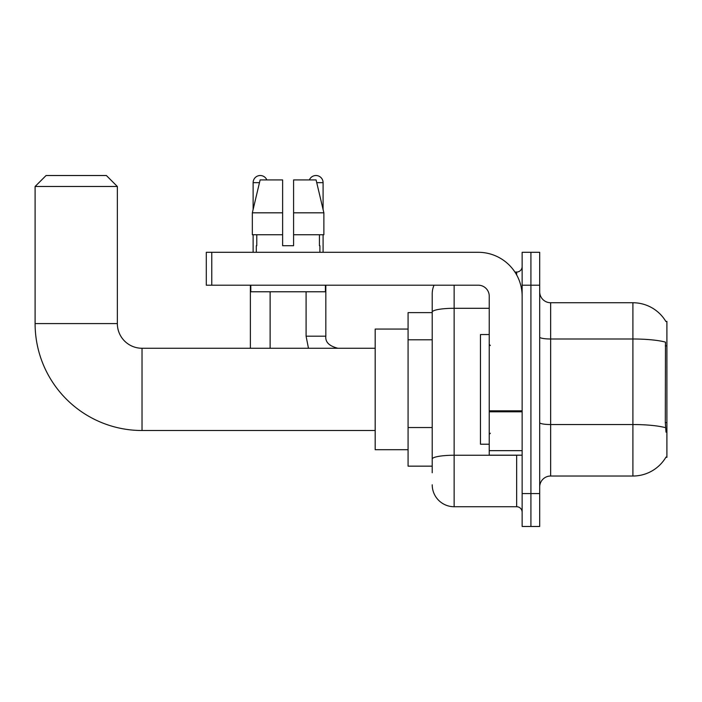 <?xml version="1.0" encoding="UTF-8"?>
<svg xmlns="http://www.w3.org/2000/svg" width="702" height="702" viewBox="0 0 702 702"><rect width="100%" height="100%" fill="white"/><g stroke="black" fill="none" stroke-linecap="round" stroke-linejoin="round"><path stroke-width="1.05" d="M550.649 476.026L632.906 476.026A38.382 38.382 0 0 0 666.014 457.055L666.9 457.379L666.9 321.393L665.9 321.525A38.382 38.382 0 0 0 632.906 302.746A38.382 38.382 0 0 1 665.821 321.393A38.382 38.382 0 0 0 632.906 302.746L550.649 302.746A10.969 10.969 0 0 1 539.689 291.778A10.969 10.969 0 0 0 550.649 302.746L550.649 476.026A10.969 10.969 0 0 0 539.689 486.986M432.213 472.736L432.213 312.1L432.213 312.618L408.081 312.618L408.081 466.154L432.213 466.154M530.914 493.567L530.914 526.474L539.689 526.474L539.689 493.567L530.914 493.567L530.914 526.474L522.139 526.474L522.139 493.567L530.914 493.567L530.914 285.196L530.914 493.567M522.139 493.567L522.139 252.299L530.914 252.299L530.914 285.196L530.914 252.299L539.689 252.299L539.689 493.567M666.014 432.151L665.312 422.63L665.47 342.128A38.382 6.669 180 0 0 632.906 338.996L632.906 302.746A38.382 38.382 0 0 1 665.9 321.525M454.141 285.196L454.141 506.73L516.654 506.73L516.654 455.186M514.908 272.043L516.654 272.043A5.484 5.484 0 0 0 522.139 266.558M432.213 333.222L432.213 293.971A21.938 21.938 0 0 1 434.038 285.196M432.213 462.864L432.213 434.117M489.241 308.292L454.141 308.292A21.938 3.808 180 0 0 432.213 312.1L432.213 293.971M522.139 512.214A5.484 5.484 0 0 0 516.654 506.73M454.141 506.73A21.938 21.938 0 0 1 432.213 484.792M293.585 245.718L282.625 245.718L293.585 245.718L282.625 245.718L293.585 245.718L293.585 179.914L316.084 179.914L323.876 212.82L323.876 234.749L293.585 234.749M309.38 179.914A7.125 7.125 0 0 1 323.087 182.66L323.087 209.477L323.876 212.82L293.585 212.82M282.625 212.82L282.625 234.749L252.334 234.749L252.334 212.82L260.126 179.914L282.625 179.914L282.625 212.82L252.334 212.82L253.124 209.477L253.124 182.66L259.468 182.66M489.241 334.547L480.466 334.547L480.466 444.217L489.241 444.217M375.184 430.51L142.023 430.51A106.923 106.923 0 0 1 35.1 323.587L35.1 186.495L46.069 175.526L106.388 175.526L117.348 186.495L35.1 186.495M142.023 430.51L142.023 348.262A24.675 24.675 0 0 1 117.348 323.587L117.348 186.495M408.081 329.062L375.184 329.062L375.184 449.701L408.081 449.701M253.124 182.66A7.125 7.125 0 0 1 266.83 179.914M270.121 348.262L270.121 291.778M250.377 348.262L250.377 285.196M253.124 234.749L253.124 252.299M306.09 291.778L306.09 336.197L325.833 336.197L325.833 285.196M323.087 234.749L323.087 252.299M522.139 455.186L489.241 455.186L489.241 410.837L522.139 410.837M522.139 296.165A43.866 43.866 0 0 0 478.273 252.299L211.776 252.299L211.776 285.196L478.273 285.196A10.969 10.969 0 0 1 489.241 296.165L489.241 410.837M211.776 285.196L206.291 285.196L206.291 252.299L211.776 252.299M256.3 245.718L256.774 245.718L256.3 245.718L256.3 252.299M319.91 245.718L319.436 245.718L319.91 245.718L319.91 252.299M319.436 234.749L319.436 245.718M282.625 234.749L282.625 245.718M256.774 245.718L256.774 234.749M250.816 285.196L250.816 291.778L325.395 291.778L325.395 285.196M323.876 234.749L323.876 212.82L316.084 179.914M260.126 179.914L252.334 212.82M666.9 345.858L665.312 345.858M666.9 422.63L665.312 422.63M432.213 339.803L408.081 339.803M432.213 427.536L408.081 427.536M632.906 476.026L632.906 338.996L550.649 338.996A10.969 1.904 0 0 1 539.689 337.092M665.584 427.711A38.382 6.669 180 0 0 632.906 424.534L550.649 424.534A10.969 1.904 -0 0 1 539.689 422.63M539.689 285.196L522.139 285.196M518.559 455.186A5.484 0.956 0 0 1 516.654 455.247L454.141 455.247A21.938 3.808 180 0 0 432.213 459.055M516.654 274.93L516.654 272.043M35.1 323.587L117.348 323.587M316.742 182.66L323.087 182.66M522.139 411.793L489.241 411.793M489.241 450.658L522.139 450.658M490.329 345.516L489.241 344.419M490.329 433.248L489.241 434.345M375.184 348.262L142.023 348.262M306.09 336.197L308.468 348.262L306.09 336.197M325.833 336.197C325.166 342.049 329.185 346.068 337.899 348.262C329.185 346.068 325.166 342.049 325.833 336.197C325.166 342.049 329.185 346.068 337.899 348.262C329.185 346.068 325.166 342.049 325.833 336.197C325.166 342.049 329.185 346.068 337.899 348.262C329.185 346.068 325.166 342.049 325.833 336.197C325.166 342.049 329.185 346.068 337.899 348.262C329.185 346.068 325.166 342.049 325.833 336.197"/></g></svg>
